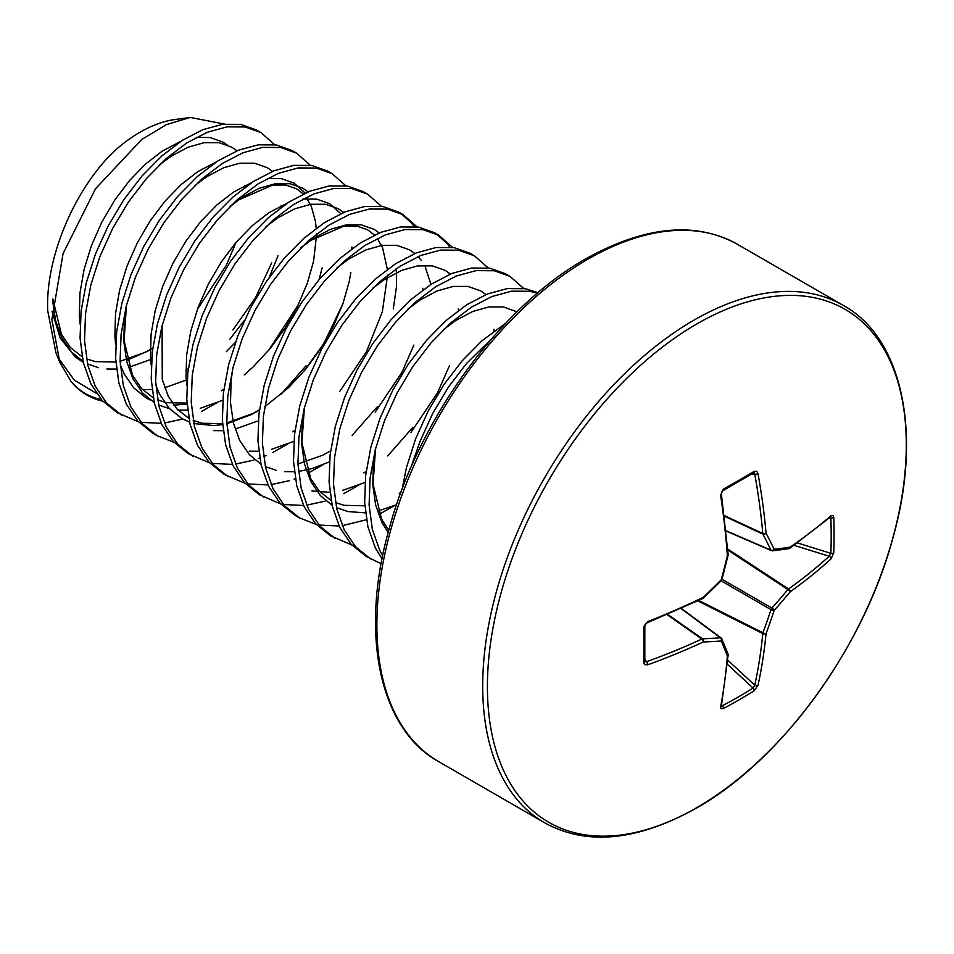 <?xml version="1.0" encoding="UTF-8"?>
<svg xmlns="http://www.w3.org/2000/svg" width="954" height="954" viewBox="0 0 954 954"><rect width="100%" height="100%" fill="white"/><g stroke="black" fill="none" stroke-linecap="round" stroke-linejoin="round"><path stroke-width="1.43" d="M644.642 625.442A2.361 1.3 179.1 0 1 644.821 625.919A2.361 1.3 179.1 0 1 643.735 627.04L647.575 621.674A628.245 329.726 -4.2 0 0 703.217 597.359A2.361 0.62 46.7 0 1 703.348 598.11A2.361 2.361 0 0 1 702.752 598.516A2.361 1.216 -115.8 0 0 703.217 597.359A628.805 440.891 -27.7 0 0 721.224 579.841A628.805 440.891 -92.3 0 0 727.389 555.502A628.245 329.726 -115.8 0 0 720.628 495.15L723.347 489.14A618.991 193.412 -16.6 0 0 738.98 480.279A618.991 193.412 -16.6 0 0 754.113 471.371L756.784 471.383L757.989 473.578A628.245 392.953 55.5 0 1 766.05 533.179A628.805 227.374 39.2 0 1 774.159 549.277A628.805 164.088 12.4 0 0 790.21 547.131A628.245 329.726 -4.2 0 0 831.041 515.756L833.08 515.446L833.736 517.342A618.991 466.935 35.7 0 1 834.082 535.194A618.991 466.935 35.7 0 1 833.736 552.867A2.361 1.383 -177.7 0 1 830.851 553.332A616.678 465.182 -144.3 0 0 831.196 535.719A616.678 465.182 -144.3 0 0 830.851 517.939L829.61 517.724M754.113 471.371A2.361 1.419 59 0 1 753.648 472.898A2.361 1.419 59 0 1 753.636 472.898L753.803 472.826M696.849 807.621A296.205 171.016 -60 0 1 487.411 686.701A296.205 171.016 -60 0 1 696.849 323.931A296.205 171.016 -60 0 1 906.3 444.85A296.205 171.016 -60 0 1 696.849 807.621M833.736 552.867L831.041 558.889A2.361 1.586 -132.4 0 0 829.205 556.242L830.851 553.332L797.353 542.921M721.618 704.767L722.416 705.733A616.678 465.182 24.3 0 0 753.064 688.037L754.769 685.175A2.361 1.586 12.4 0 0 757.989 685.425L754.113 690.768A618.991 466.935 -155.7 0 1 738.98 699.914A618.991 466.935 -155.7 0 1 723.347 708.536L720.997 708.715L720.628 706.997A628.245 329.726 -115.8 0 0 727.389 655.947A628.805 164.088 -132.4 0 0 721.224 640.981A628.805 227.362 -159.2 0 1 703.217 641.994A628.245 392.953 -175.5 0 1 647.575 664.819L644.546 664.556L643.735 662.565A618.991 193.412 -103.4 0 0 643.735 627.04M402.123 489.211L406.452 467.579L415.622 438.816L428.334 410.745L444.063 384.414L462.165 360.815L481.913 340.828L505.858 323.108M411.46 466.291A157.207 90.761 -60 0 1 414.811 456.358L420.058 441.38L432.77 413.309L448.511 386.978L466.613 363.379L491.238 339.23M138.437 421.787L117.068 412.569L102.138 400.465L90.749 383.556L83.308 362.484L80.064 338.038L81.09 311.123L86.301 282.742L95.46 253.979L108.184 225.907L123.913 199.577L142.015 175.977L161.763 155.991L182.333 140.357L202.916 129.661L222.652 124.282L240.766 124.414L256.495 130.006L260.943 132.57L274.692 144.698M121.516 415.133L106.586 403.029L95.197 386.12L87.756 365.06L84.512 340.602L85.538 313.687L90.749 285.318L99.908 256.543L112.62 228.471L128.361 202.141L146.463 178.541L166.211 158.555L186.781 142.933L207.364 132.236L227.1 126.858L245.202 126.977L260.943 132.57M174.01 442.322L157.088 435.68L152.64 433.104L137.71 421L126.322 404.091L118.88 383.019L115.637 358.573L116.662 331.658L121.873 303.289L131.032 274.513L143.756 246.442L159.485 220.112L177.587 196.512L197.335 176.526L217.906 160.904L238.488 150.207L258.224 144.829L276.338 144.948L292.067 150.541L296.515 153.117L310.265 165.233M157.088 435.68L142.158 423.564L130.77 406.666L123.328 385.595L120.085 361.137L121.11 334.222L126.322 305.852L135.48 277.089L148.192 249.006L163.933 222.676L182.035 199.076L201.783 179.09L222.354 163.468L242.936 152.771L262.672 147.393L280.774 147.512L296.515 153.117M209.582 462.857L188.212 453.651L173.282 441.535L161.894 424.637L154.453 403.566L151.209 379.108L152.235 352.193L157.446 323.823L166.616 295.06L179.328 266.977L195.057 240.647L213.159 217.047L232.907 197.061L253.478 181.439L274.06 170.742L293.796 165.364L311.91 165.483L327.639 171.088L332.087 173.652L345.837 185.78M192.66 456.215L177.73 444.099L166.342 427.201L158.901 406.13L155.657 381.683L156.683 354.757L161.894 326.387L171.052 297.624L183.764 269.553L199.505 243.222L217.607 219.623L237.355 199.636L257.926 184.003L278.508 173.306L298.244 167.928L316.346 168.059L332.087 173.652M245.154 483.392L223.785 474.186L208.854 462.07L197.466 445.172L190.025 424.101L186.781 399.654L187.807 372.728L193.018 344.358L202.188 315.595L214.9 287.524L230.629 261.193L248.732 237.594L268.479 217.607L289.05 201.974L309.633 191.277L329.368 185.899L347.483 186.03L363.212 191.623L367.66 194.187L381.409 206.314M228.233 476.75L213.302 464.634L201.914 447.736L194.473 426.665L191.229 402.218L192.255 375.304L197.466 346.922L206.624 318.159L219.337 290.088L235.078 263.757L253.18 240.158L272.927 220.171L293.498 204.538L314.081 193.841L333.817 188.463L351.919 188.594L367.66 194.187M280.726 503.939L259.357 494.721L244.427 482.605L233.038 465.707L225.597 444.636L222.354 420.189L223.379 393.275L228.59 364.893L237.761 336.13L250.473 308.059L266.202 281.728L284.304 258.129L304.052 238.142L324.622 222.509L345.205 211.812L364.941 206.434L383.055 206.565L398.784 212.158L403.232 214.722L416.981 226.849M400.966 213.505L411.496 222.986L414.191 226.539M263.805 497.284L248.875 485.181L237.486 468.271L230.045 447.199L226.802 422.753L227.827 395.838L233.038 367.469L242.197 338.694L254.909 310.622L270.65 284.292L288.752 260.692L308.5 240.706L329.07 225.072L349.653 214.388L369.389 209.009L387.491 209.129L403.232 214.722M316.299 524.473L299.377 517.831L294.929 515.255L279.999 503.152L268.611 486.242L261.169 465.17L257.926 440.724L258.951 413.809L264.163 385.428L273.333 356.665L286.045 328.593L301.774 302.263L319.876 278.663L339.624 258.677L360.195 243.043L380.777 232.347L400.513 226.98L418.627 227.1L434.356 232.693L438.804 235.268L452.554 247.384M436.538 234.04L447.068 243.52L449.763 247.086M299.377 517.831L284.447 505.715L273.059 488.806L265.617 467.746L262.374 443.288L263.399 416.373L268.611 388.004L277.769 359.241L290.481 331.157L306.222 304.827L324.324 281.227L344.072 261.241L364.643 245.619L385.225 234.922L404.961 229.544L423.063 229.664L438.804 235.268M351.871 545.008L330.501 535.802L315.571 523.686L304.183 506.777L296.754 485.717L293.498 461.259L294.524 434.344L299.735 405.975L308.905 377.212L321.617 349.128L337.346 322.798L355.448 299.198L375.196 279.212L395.767 263.59L416.349 252.893L436.085 247.515L454.199 247.635L469.928 253.227L474.376 255.803L488.126 267.919M334.949 538.366L320.019 526.25L308.631 509.353L301.19 488.281L297.946 463.823L298.972 436.908L304.183 408.539L313.341 379.775L326.053 351.704L341.794 325.374L359.897 301.774L379.644 281.788L400.215 266.154L420.797 255.457L440.533 250.079L458.635 250.198L474.376 255.803M381.135 563.731L366.074 556.337L351.144 544.221L339.755 527.323L332.326 506.252L329.07 481.794L330.096 454.879L335.307 426.51L344.477 397.746L357.19 369.675L372.919 343.333L391.021 319.733L410.769 299.759L431.339 284.125L451.922 273.428L471.658 268.05L489.772 268.169L505.501 273.774L509.949 276.338L523.698 288.466M370.522 558.901L355.592 546.785L344.203 529.887L336.762 508.816L333.518 484.37L334.544 457.455L339.755 429.073L348.914 400.31L361.626 372.239L377.367 345.908L395.469 322.309L415.217 302.323L435.787 286.689L456.37 275.992L476.106 270.614L494.208 270.745L509.949 276.338M382.041 558.996L375.327 547.858L367.898 526.787L364.643 502.341L365.668 475.414L370.879 447.044L380.05 418.281L392.762 390.21L408.491 363.879L426.593 340.28L446.341 320.294L466.911 304.66L487.494 293.963L507.23 288.585L525.344 288.716L538.032 292.699M382.685 555.777L379.775 550.422L372.334 529.351L369.091 504.904L370.116 477.99L375.327 449.608L384.486 420.845L397.198 392.774L412.939 366.443L431.041 342.844L450.789 322.857L471.359 307.224L491.942 296.527L511.678 291.161L529.78 291.28L537.436 293.212M277.972 255.827L269.314 277.232M244.427 320.353L229.807 339.183M187.258 378.285L186.149 379.048M102.865 401.24L97.952 399.893C87.208 396.435 78.24 390.281 71.013 381.445L59.792 362.234L51.886 319.614L63.059 253.597L95.531 188.737L141.621 139.594L166.366 124.652L190.263 117.449L224.536 124.056M216.653 402.934L201.473 411.484M188.606 417.041L187.342 417.494M182.751 419.033L164.41 423.004M161.262 423.326L141.073 422.348M306.031 365.823L280.977 394.336M287.798 444.004L272.617 452.566M266.202 455.523L263.566 456.632M259.75 458.111L258.486 458.576M253.895 460.102L235.555 464.085M232.406 464.395L212.217 463.417M377.176 406.905L352.133 435.406M323.37 464.55L308.19 473.101M295.323 478.646L294.059 479.111M289.467 480.649L271.127 484.62M267.979 484.93L247.79 483.952M412.748 427.44L387.706 455.94M358.942 485.085L343.762 493.635M330.895 499.192L329.631 499.646M325.04 501.184L306.699 505.155M303.551 505.465L283.362 504.499M394.515 505.62L379.334 514.17M366.467 519.727L342.271 525.69M339.123 526.012L318.934 525.034M190.263 117.449L174.749 119.56A137.352 79.301 120 0 0 115.684 149.873C75.64 187.079 45.375 256.483 47.7 310.587L55.94 352.825L59.792 362.234M83.296 362.437L75.342 357.034L60.174 338.05L51.993 311.231M58.003 357.488L74.209 380.014L96.64 393.549M414.811 456.358L412.712 463.429M702.752 598.516L647.146 622.807C642.674 627.195 645.906 624.453 644.821 625.919L644.821 661.396A2.361 1.419 -179 0 0 644.642 660.836L646.43 661.766A625.884 391.474 4.5 0 0 701.87 639.025A2.361 1.264 -55 0 1 702.502 638.81A626.456 226.515 20.8 0 0 720.437 637.797A2.361 1.359 -53.4 0 1 721.069 637.952A2.361 1.359 -53.4 0 1 721.331 638.309A2.361 1.825 156.8 0 1 721.224 640.981A2.361 1.741 85.8 0 0 720.437 637.797L681.108 608.569M757.989 473.578A2.361 1.073 169.8 0 1 754.769 474.114L753.064 473.029M724.301 515.565L762.795 533.501A2.361 1.228 175 0 0 766.05 533.179A2.361 1.681 152.3 0 1 762.926 534.157A2.361 1.264 -65 0 1 762.795 533.501A625.884 391.474 -124.5 0 0 754.769 474.114L751.835 473.983M726.03 530.746L771.011 550.196A2.361 1.741 154.2 0 0 774.159 549.277A2.361 1.825 83.2 0 1 771.917 550.708A2.361 1.359 -66.6 0 1 771.464 550.649A2.361 1.359 -66.6 0 1 771.011 550.196A626.456 226.527 -140.8 0 0 762.926 534.157L724.384 516.197M727.699 660.156L754.769 685.175A625.884 391.474 -124.5 0 0 762.795 633.563A2.361 1.216 -63.3 0 1 762.926 632.764A626.456 502.281 -99.6 0 0 771.011 609.63A2.361 1.169 -60 0 1 771.917 608.08A626.456 502.281 -20.4 0 0 787.897 589.5A2.361 1.216 -56.7 0 1 788.541 588.988A625.884 391.474 4.5 0 0 829.205 556.242L794.014 545.306M721.331 580.604A2.361 2.361 0 0 0 721.939 579.555A2.361 0.692 15.1 0 1 721.224 579.841A2.361 0.692 44.9 0 1 721.331 580.604L703.348 598.11A2.361 0.62 46.7 0 1 703.098 598.146M647.146 622.807L645.894 623.701C646.812 622.604 642.531 627.517 647.146 622.807A2.361 1.026 -111.5 0 0 647.575 621.674M721.939 579.555L728.093 555.228A2.361 2.361 0 0 0 728.152 554.512A2.361 1.216 -4.2 0 1 727.389 555.502A2.361 0.62 13.3 0 0 728.093 555.228A2.361 0.62 13.3 0 0 728.009 554.989M644.844 661.587L644.821 661.396A2.361 1.419 -179 0 1 643.735 662.565M644.856 659.297L646.43 661.766A2.361 1.073 70.2 0 1 647.575 664.819M720.628 495.15A2.361 1.026 -8.5 0 0 721.391 494.208L721.534 492.669C721.021 494.124 723.18 487.78 721.391 494.208L728.152 554.512M667.084 614.662L701.87 639.025A2.361 1.228 65 0 1 703.217 641.994A2.361 1.681 87.7 0 0 702.502 638.81L667.681 614.412M723.347 489.14A2.361 1.3 60.9 0 1 722.929 490.642L722.929 490.642C722.202 492.312 722.953 488.138 721.391 494.208M727.997 653.895A2.361 1.884 158.4 0 1 727.389 655.947A2.361 1.503 -175.3 0 0 728.152 654.957A2.361 2.361 0 0 0 727.997 653.895L721.82 638.918A2.361 2.361 0 0 0 721.069 637.952L681.359 608.449M728.093 654.539A2.361 1.503 -175.3 0 1 728.152 654.957L721.379 706.055A2.361 1.634 -169.4 0 1 720.628 706.997M722.416 705.733A2.361 1.336 62.3 0 1 723.347 708.536M831.041 515.756A2.361 1.634 49.4 0 1 830.6 516.877L789.733 548.288A2.361 1.503 55.3 0 0 790.21 547.131A2.361 1.884 81.6 0 1 788.731 548.681A2.361 2.361 0 0 0 789.733 548.288A2.361 1.503 55.3 0 1 789.352 548.455M727.318 664.234L753.064 688.037A2.361 1.383 57.7 0 1 754.113 690.768M697.803 600.877L762.795 633.563A2.361 1.479 5.5 0 0 766.05 633.623A628.245 392.953 55.5 0 1 757.989 685.425M833.736 517.342A2.361 1.336 177.7 0 1 830.851 517.939M698.698 600.46L762.926 632.764A2.361 0.823 20.4 0 0 766.05 633.623A628.805 504.177 80.4 0 0 774.159 610.417A2.361 0.775 18.2 0 1 771.011 609.63L721.117 580.819M722.011 579.269L771.917 608.08A2.361 0.775 41.8 0 1 774.159 610.417A628.805 504.177 159.6 0 0 790.21 591.778A2.361 1.479 -125.5 0 0 788.541 588.988L727.735 549.051M727.807 550.029L787.897 589.5A2.361 0.823 39.6 0 1 790.21 591.778A628.245 392.953 -175.5 0 0 831.041 558.889M438.733 761.662A298.697 172.459 -60 0 1 392.953 522.303A298.697 172.459 -60 0 1 588.081 259.094A298.697 172.459 -60 0 1 737.43 244.296L843.264 305.399A298.697 172.459 -60 0 0 693.916 320.186A298.697 172.459 -60 0 0 498.775 583.407A298.697 172.459 -60 0 0 544.567 822.753L438.733 761.662C380.67 730.001 359.062 635.924 388.779 530.245C417.637 420.416 500.039 306.961 585.72 258.856C644.952 225.967 695.526 221.113 737.43 244.296M101.362 399.583A156.575 90.403 -60 0 1 71.013 381.445M388.147 532.582L382.005 522.661L375.661 505.131L372.787 484.799L373.431 462.44L375.137 450.383M443.682 329.44L455.797 320.472L472.624 311.517L488.746 306.961L503.521 306.961L516.973 311.851M408.109 308.905L420.225 299.938L437.051 290.982L453.174 286.427L467.949 286.415L480.768 290.934L485.98 294.583M396.566 504.726L378.13 510.974M365.477 512.847L348.043 511.594L336.5 507.635M332.087 505.262L320.461 495.675L310.861 481.579L304.517 464.049L301.643 443.729L302.287 421.358L303.992 409.314M372.537 288.37L384.653 279.403L401.479 270.447L417.602 265.892L432.377 265.88L445.196 270.399L450.407 274.048M364.082 482.76L342.558 490.439M329.905 492.312L311.934 490.94M336.965 267.835L349.081 258.868L365.895 249.912L382.029 245.357L396.804 245.345L409.624 249.865L414.835 253.514M418.079 256.578L421.298 260.442M425.21 266.822L430.922 284.399M328.51 462.225L312.256 468.521L299.592 471.252M294.333 471.765L284.745 471.693M276.362 470.405L265.355 466.566M260.943 464.181L249.316 454.593L239.716 440.509L233.372 422.98L230.498 402.648L231.142 380.288L232.848 368.232M301.392 247.301L313.508 238.321L330.322 229.377L346.457 224.81L361.232 224.81L374.051 229.318L379.263 232.967M396.077 268.897L396.435 272.701M396.47 273.071L396.53 286.26L393.298 308.941M292.938 441.69L271.413 449.358M258.761 451.23L249.173 451.159M265.82 226.754L277.936 217.786L294.75 208.831L310.885 204.275L325.66 204.263L338.479 208.783L343.69 212.432M257.365 421.155L235.841 428.823M228.447 430.171L227.326 430.314M223.188 430.695L213.601 430.624M230.248 206.219L242.364 197.251L259.178 188.296L275.312 183.74L290.088 183.728L302.907 188.248L308.118 191.897M322.154 267.871L319.101 279.57M221.793 400.62L200.268 408.288M187.616 410.16L178.028 410.077M169.645 408.789L158.638 404.949M154.226 402.564L142.599 392.988L133 378.893L126.655 361.363L123.781 341.043L124.425 318.672L126.131 306.616M194.676 185.684L206.791 176.717L223.606 167.761L239.74 163.206L254.515 163.194L267.335 167.713L272.546 171.362M235.423 342.426L226.36 351.644M186.221 380.074L164.696 387.753M152.044 389.626L142.456 389.542M159.103 165.149L171.219 156.182L188.033 147.226L204.168 142.671L218.943 142.659L231.762 147.166L236.974 150.815M150.649 359.539L129.124 367.207M116.471 369.079L106.884 369.007M98.5 367.707L87.494 363.879M83.081 361.494L71.455 351.907L61.855 337.823L55.511 320.294L52.685 301.023M186.793 385.69L186.03 376.985L186.686 354.614L190.8 331.05L198.182 307.152L208.497 283.827L221.316 261.945L236.091 242.328L252.226 225.693L269.04 212.659L287.249 203.142M302.955 199.004L316.776 199.136L329.583 203.655L340.828 213.672M351.978 247.026L352.074 248.624M350.857 272.379L349.188 281.668L342.844 303.956L333.232 326.566L320.699 348.604L305.65 369.198L288.657 387.539L264.723 406.762M259.405 410.113L251.26 414.644L226.849 423.719M222.604 424.566L213.863 425.591L193.793 423.54M189.596 422.169L181.82 418.508L169.275 408.384L159.676 394.3L155.86 385.297M151.221 365.155L150.458 356.438L151.114 334.079L155.228 310.503L162.609 286.617L172.924 263.292L185.744 241.41L200.519 221.781L216.653 205.146L233.468 192.112L251.677 182.608M267.382 178.47L281.203 178.601L294.011 183.108L305.256 193.137M316.406 226.492L316.501 228.089M316.656 233.909L313.616 261.134L307.271 283.421L297.66 306.031L285.127 328.069L270.077 348.663L253.084 367.004L244.236 374.922M187.032 404.031L173.819 405.164M150.827 400.322L146.248 397.973L133.703 387.849L124.103 373.765L120.287 364.762M115.649 344.621L114.885 335.903L115.541 313.544L119.655 289.968L127.037 266.071L137.352 242.757L150.172 220.875L164.947 201.246L181.081 184.611L197.895 171.577L216.105 162.073M80.076 324.086L79.313 315.369L79.969 292.997L84.083 269.433L91.465 245.536L101.78 222.21L114.599 200.328L129.374 180.711L145.509 164.076L162.323 151.042L180.533 141.538M196.238 137.4L210.059 137.519L222.866 142.039L227.135 144.925M150.279 349.915L127.025 360.242M722.929 490.642L753.636 472.898M544.567 822.753C586.471 845.948 637.045 841.094 696.265 808.193C781.588 760.29 863.692 647.587 892.849 538.151C923.09 431.959 901.59 337.179 843.264 305.399M52.887 299.055L61.402 334.27L70.429 347.542L82.116 356.748M86.48 358.859L95.412 361.614L115.828 362.043M120.097 361.316L145.461 352.217L152.723 348.21M197.335 309.442L226.36 265.2L236.067 242.352M245.059 187.234L244.928 185.577M185.851 370.164L188.296 368.745M232.907 329.977L255.529 297.672L271.64 262.887M280.631 207.769L280.5 206.112M126.5 305.149L124.056 340.471L132.511 375.28L141.538 388.576L153.26 397.818M157.625 399.941L166.509 402.671L186.972 403.113M221.423 390.699L223.868 389.292M268.479 350.523L298.065 305.137L307.212 283.421M316.203 228.304L315.452 221.447L311.35 206.422L306.174 197.359M303.324 194.032L296.825 188.928L285.878 185.04L272.57 185.1L238.965 199.756L229.306 207.137M162.073 325.684L162.263 379.465L168.286 396.22L176.86 408.837L188.832 418.365M193.197 420.476L202.415 423.278L222.544 423.648M226.813 422.92L252.905 413.452L259.44 409.826M304.052 371.058L323.811 343.571L342.784 303.968M351.776 248.851L351.644 247.181M292.568 431.78L295.013 430.361M339.624 391.593L366.408 351.74L382.327 311.851L387.562 275.169M387.348 269.386L382.578 247.706L377.319 238.44M374.469 235.101L367.719 229.854L357.178 226.134L343.941 226.134L310.694 240.432L300.45 248.219M297.958 464.002L322.762 455.189L330.585 450.896M375.196 412.128L401.968 372.298L413.929 345.038M422.92 289.921L422.789 288.263M363.712 472.85L366.157 471.431M410.769 432.675L437.624 392.666L449.501 365.573M458.492 310.455L458.361 308.798M304.362 407.835L301.905 442.847L310.73 478.669L319.328 491.179L331.121 500.516M335.486 502.627L344.263 505.334L364.833 505.799M399.285 493.385L400.907 492.455M494.065 331.002L493.933 329.333M375.506 448.917L373.062 484.155L381.505 519.012L388.767 530.293M726.066 531.02L771.464 550.649A2.361 2.361 0 0 0 772.68 550.828L788.731 548.681"/></g></svg>
